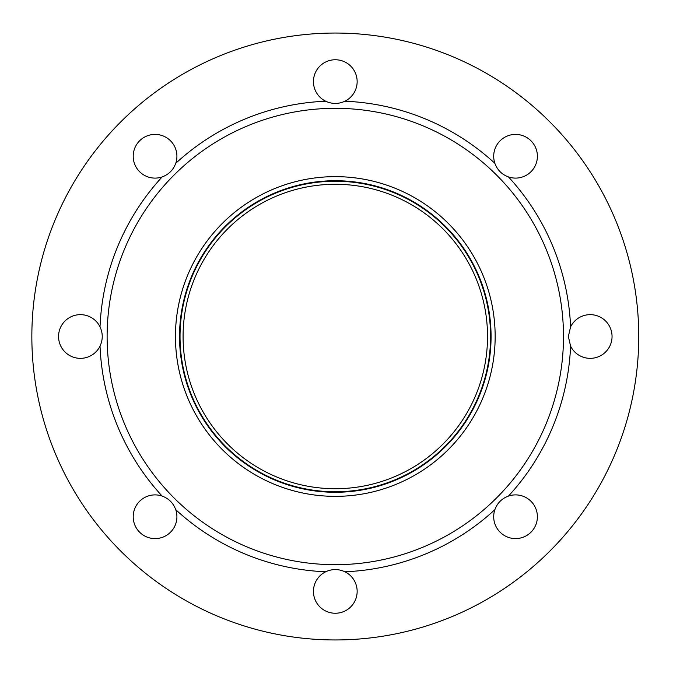 <?xml version="1.0" encoding="UTF-8"?>
<svg xmlns="http://www.w3.org/2000/svg" width="673" height="673" viewBox="0 0 673 673"><rect width="100%" height="100%" fill="white"/><g stroke="black" fill="none" stroke-linecap="round" stroke-linejoin="round"><path stroke-width="1.01" d="M530.989 532.192A21.847 21.847 0 0 1 494.874 509.671C497.313 503.051 501.848 498.516 508.477 496.068A21.847 21.847 0 0 1 530.989 532.192M139.614 532.192A21.847 21.847 0 0 1 162.134 496.068C168.755 498.516 173.289 503.051 175.737 509.671A21.847 21.847 0 0 1 139.614 532.192M139.614 140.808A21.847 21.847 0 0 1 175.737 163.329C173.289 169.949 168.755 174.484 162.134 176.932A21.847 21.847 0 0 1 139.614 140.808M530.989 140.808A21.847 21.847 0 0 1 508.477 176.932C501.848 174.484 497.313 169.949 494.874 163.329A21.847 21.847 0 0 1 530.989 140.808M335.305 59.754A21.847 21.847 0 0 1 344.921 101.219C338.511 104.172 332.1 104.172 325.682 101.219A21.847 21.847 0 0 1 335.305 59.754M58.559 336.5A21.847 21.847 0 0 1 100.025 326.885C102.977 333.295 102.977 339.705 100.025 346.115A21.847 21.847 0 0 1 58.559 336.5M335.305 613.246A21.847 21.847 0 0 1 325.682 571.781C332.1 568.828 338.511 568.828 344.921 571.781A21.847 21.847 0 0 1 335.305 613.246M612.051 336.5A21.847 21.847 0 0 1 570.586 346.115L568.349 336.5L570.586 326.885A21.847 21.847 0 0 1 612.051 336.5M563.494 336.5A228.197 228.197 0 0 0 221.207 138.882A228.197 228.197 0 0 0 221.207 534.118A228.197 228.197 0 0 0 563.494 336.5M570.586 326.885A235.474 235.474 0 0 0 508.477 176.932M494.874 163.329A235.474 235.474 0 0 0 344.921 101.219M325.682 101.219A235.474 235.474 0 0 0 175.737 163.329M162.134 176.932A235.474 235.474 0 0 0 100.025 326.885M100.025 346.115A235.474 235.474 0 0 0 162.134 496.068M175.737 509.671A235.474 235.474 0 0 0 325.682 571.781M344.921 571.781A235.474 235.474 0 0 0 494.874 509.671M508.477 496.068A235.474 235.474 0 0 0 570.586 346.115M638.753 336.5A303.447 303.447 0 0 0 183.578 73.702A303.447 303.447 0 0 0 183.578 599.298A303.447 303.447 0 0 0 638.753 336.5M495.16 336.5A159.854 159.854 0 0 0 255.378 198.064A159.854 159.854 0 0 0 255.378 474.936A159.854 159.854 0 0 0 495.16 336.5M335.305 491.862A155.362 155.362 0 0 1 179.935 336.5A155.362 155.362 0 0 1 335.305 181.138A155.362 155.362 0 0 1 490.667 336.5A155.362 155.362 0 0 1 335.305 491.862A155.362 155.362 0 0 0 490.667 336.5A155.362 155.362 0 0 0 335.305 181.138A155.362 155.362 0 0 0 179.935 336.5M175.443 336.5A159.854 159.854 0 0 1 415.233 198.064A159.854 159.854 0 0 1 415.233 474.936A159.854 159.854 0 0 1 175.443 336.5M183.081 336.5A152.224 152.224 0 0 1 411.413 204.668A152.224 152.224 0 0 1 411.413 468.332A152.224 152.224 0 0 1 183.081 336.5M335.305 492.274A155.774 155.774 0 0 0 491.071 336.5A155.774 155.774 0 0 0 335.305 180.726A155.774 155.774 0 0 0 179.531 336.5A155.774 155.774 0 0 0 335.305 492.274M335.305 491.77A155.27 155.27 0 0 1 180.028 336.5A155.27 155.27 0 0 1 335.305 181.23A155.27 155.27 0 0 1 490.575 336.5A155.27 155.27 0 0 1 335.305 491.77"/></g></svg>
